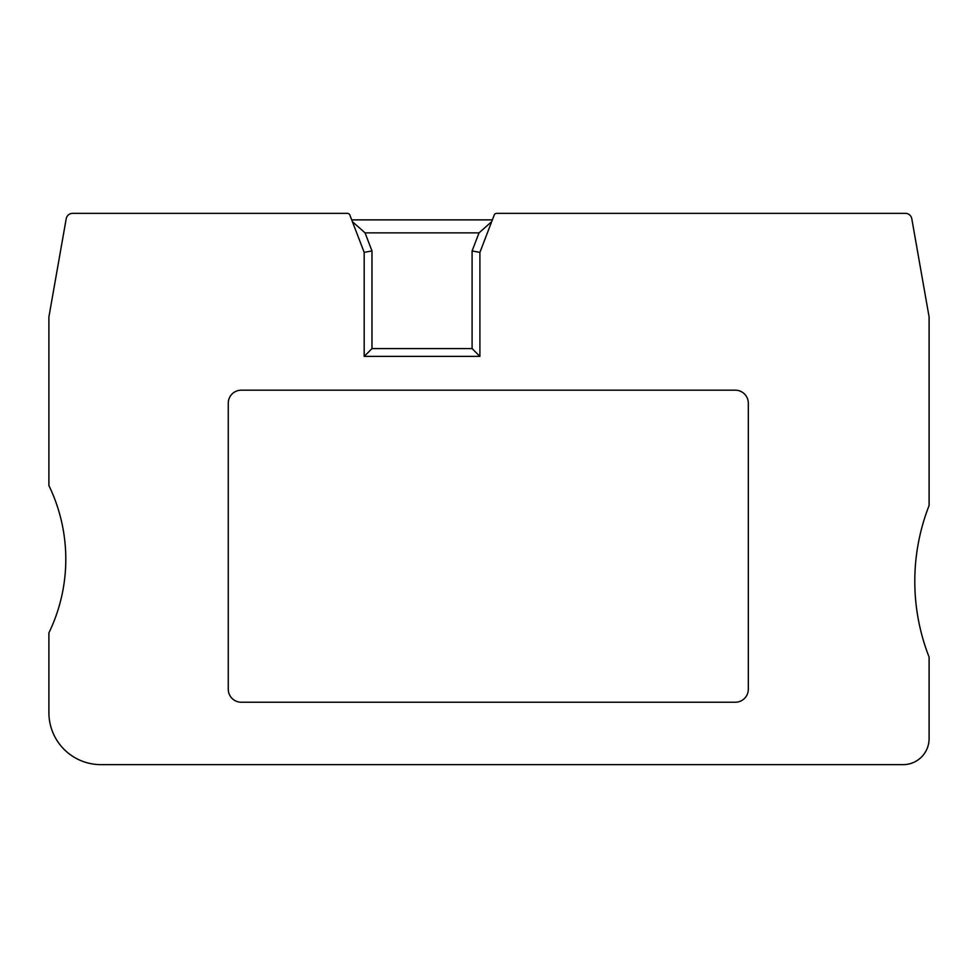 <?xml version="1.0" encoding="UTF-8"?>
<svg xmlns="http://www.w3.org/2000/svg" width="978" height="978" viewBox="0 0 978 978"><rect width="100%" height="100%" fill="white"/><g stroke="black" fill="none" stroke-linecap="round" stroke-linejoin="round"><path stroke-width="1.47" d="M479.905 252.373L479.905 356.383L364.183 356.383L364.183 252.373L349.855 215.038A2.604 2.604 0 0 0 347.422 213.363L72.164 213.363A6.504 6.504 0 0 0 66.211 218.73L48.9 316.933L48.9 485.54A169.023 169.023 0 0 1 48.9 632.876L48.9 712.62A52.005 52.005 0 0 0 100.905 764.637L903.097 764.637A26.003 26.003 0 0 0 929.1 738.622L929.1 657.106A208.021 208.021 0 0 1 929.1 505.516L929.1 316.933L911.789 218.73A6.504 6.504 0 0 0 904.931 213.363L496.653 213.363A2.604 2.604 0 0 0 494.232 215.038L479.905 252.373L472.093 250.93L479.024 232.874L365.051 232.874L371.982 250.93L371.982 348.584L472.093 348.584L472.093 250.93M241.26 390.185A13.007 13.007 0 0 0 228.265 403.193L228.265 689.221A13.007 13.007 0 0 0 241.26 702.228L735.322 702.228A13.007 13.007 0 0 0 748.317 689.221L748.317 403.193A13.007 13.007 0 0 0 735.322 390.185L241.26 390.185M492.374 219.867L351.713 219.867M491.689 221.639L479.024 232.874M365.051 232.874L352.386 221.639M479.905 356.383L472.093 348.584M364.183 356.383L371.982 348.584M364.183 252.373L371.982 250.93"/></g></svg>
